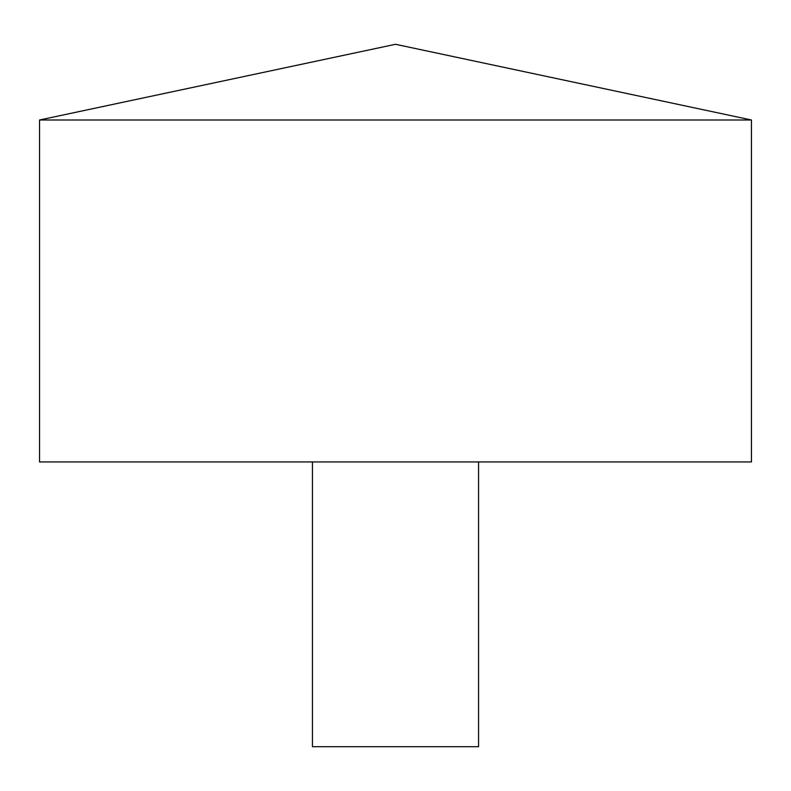 <?xml version="1.0" encoding="UTF-8"?>
<svg xmlns="http://www.w3.org/2000/svg" width="791" height="791" viewBox="0 0 791 791"><rect width="100%" height="100%" fill="white"/><g stroke="black" fill="none" stroke-linecap="round" stroke-linejoin="round"><path stroke-width="1.19" d="M751.45 119.995L39.55 119.995L39.55 461.944L751.45 461.944L751.45 119.995L395.5 44.296L39.55 119.995M478.555 461.944L478.555 746.704L312.445 746.704L312.445 461.944"/></g></svg>
